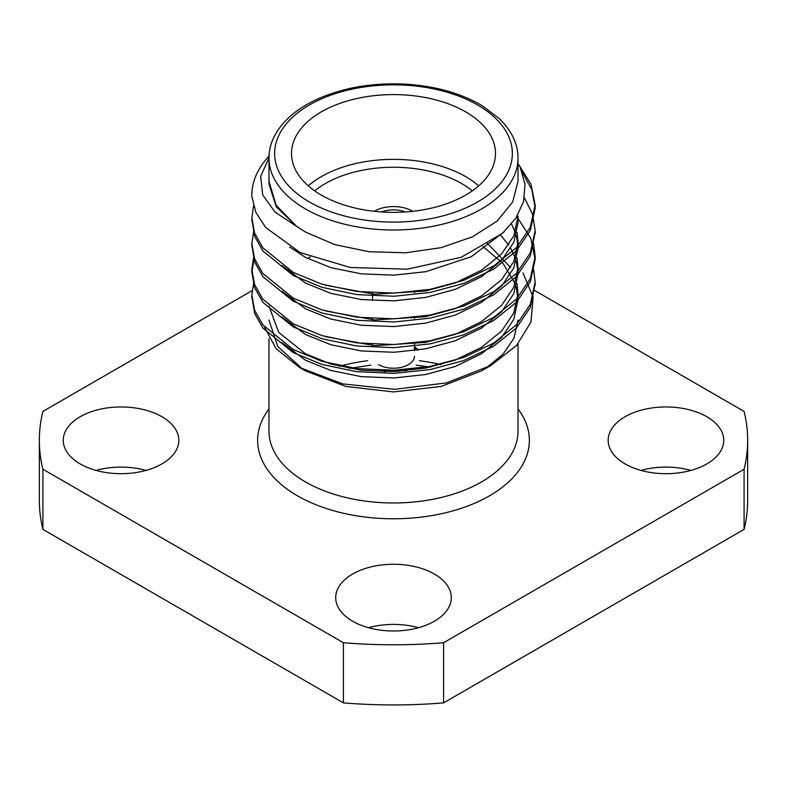 <?xml version="1.0" encoding="UTF-8"?>
<svg xmlns="http://www.w3.org/2000/svg" width="787" height="787" viewBox="0 0 787 787"><rect width="100%" height="100%" fill="white"/><g stroke="black" fill="none" stroke-linecap="round" stroke-linejoin="round"><path stroke-width="1.18" d="M355.773 368.454A57.795 33.369 0 0 0 359 369.939M691.006 470.4A57.795 33.369 0 0 0 640.913 470.4M418.546 627.701A57.795 33.369 0 0 0 368.454 627.701M146.087 470.4A57.795 33.369 0 0 0 95.994 470.4M747.65 440.327L747.65 500.473A354.15 204.463 180 0 1 744.089 529.385L443.583 702.88A354.15 204.463 180 0 1 343.417 702.88L42.911 529.385A354.15 204.463 180 0 1 39.35 500.473L39.35 440.327A354.15 204.463 0 0 0 42.911 469.239L343.417 642.733A354.15 204.463 0 0 0 443.583 642.733L744.089 469.239A354.15 204.463 0 0 0 747.65 440.327A354.15 204.463 0 0 0 744.089 411.414L534.501 290.403M625.094 463.917A57.795 33.369 0 0 0 688.074 471.157A57.795 33.369 0 0 0 723.755 440.327A57.795 33.369 0 0 0 665.959 406.958A57.795 33.369 0 0 0 608.164 440.327A57.795 33.369 0 0 0 625.094 463.917M352.635 621.228A57.795 33.369 0 0 0 415.615 628.459A57.795 33.369 0 0 0 451.295 597.628A57.795 33.369 0 0 0 393.5 564.259A57.795 33.369 0 0 0 335.705 597.628A57.795 33.369 0 0 0 352.635 621.228M80.176 463.917A57.795 33.369 0 0 0 143.155 471.157A57.795 33.369 0 0 0 178.836 440.327A57.795 33.369 0 0 0 121.041 406.958A57.795 33.369 0 0 0 63.245 440.327A57.795 33.369 0 0 0 80.176 463.917M310.373 256.995L307.687 258.539M288.426 269.656L287.029 270.462M252.056 290.659L42.911 411.414A354.15 204.463 0 0 0 39.35 440.327M42.911 529.385L42.911 469.239M343.417 642.733L343.417 702.88M443.583 702.88L443.583 642.733M744.089 469.239L744.089 529.385M268.967 320.034L277.791 346.575L302.946 369.369M299.572 367.49L305.454 370.884L345.847 386.456L393.5 391.926L441.143 386.437L481.555 370.874L490.95 365.453L446.455 382.885L394.513 389.339L342.886 383.918L299.572 367.49L276.08 348.69L264.294 326.713M485.854 368.257L502.982 354.258L513.941 338.321L518.003 320.093M522.952 272.843L533.153 297.112L530.969 322.06L516.528 345.493L490.95 365.453M520.217 167.483L525.047 184.424L523.562 201.59L515.908 218.058L502.49 233.326L461.241 257.27L407.233 269.193L350.274 267.482L300.27 252.627L265.603 227.443L255.864 212.352L251.86 196.475A141.66 81.789 180 0 1 251.84 195.215A141.66 81.789 180 0 1 269.006 156.19M268.967 157.99L260.674 176.327L262.71 194.94L275.076 212.126L296.817 226.528L276.237 206.824L268.977 184.079L268.977 181.236L276.119 205.259L296.817 226.528L305.454 232.067L334.78 244.619L369.182 251.742L405.689 252.775L441.133 247.659L472.475 236.808L497.03 221.177L512.642 202.102L518.023 181.236L518.033 158.098A124.533 71.902 180 0 1 441.153 224.531A124.533 71.902 180 0 1 305.445 208.939A124.533 71.902 180 0 1 268.967 158.098C268.967 144.169 275.145 131.085 287.501 118.847C296.296 110.357 307.619 103.186 321.48 97.342C346.536 87.072 374.346 82.665 404.912 84.12C435.368 85.98 461.29 93.279 482.657 106.019L499.312 118.67C511.796 130.947 518.033 144.1 518.033 158.098M251.86 196.475L251.84 195.215M522.165 172.078L531.894 189.765L535.16 208.161L530.33 230.335L516.498 250.748L493.665 269.144L463.769 283.448L430.164 292.449L394.149 296.246L356.836 294.594L322.109 287.363L293.335 275.568L262.907 250.984L254.614 236.257L251.87 219.425M535.14 232.273L530.33 256.041L516.498 276.453L493.665 294.84L463.769 309.153L430.164 318.155L394.149 321.952L356.836 320.299L322.109 313.069L293.335 301.273L262.917 276.699L254.624 261.982L251.87 245.131M516.646 216.927L517.807 218.206M518.023 218.442L530.822 238.402L535.16 259.553L530.33 281.746L516.498 302.159L493.665 320.545L463.769 334.859L430.164 343.86L394.149 347.657L356.836 345.995L322.109 338.764L293.335 326.969L262.897 302.375L254.604 287.648L251.84 272.361L254.299 257.959M535.14 283.684L530.33 307.442L516.498 327.864L493.665 346.25L463.769 360.564L430.164 369.565L394.149 373.363L356.836 371.7L322.109 364.47L293.335 352.674L262.917 328.11L254.624 313.393L251.87 296.532M518.928 164.945L531.048 184.424L535.16 204.984L530.33 227.217L516.498 247.63L493.665 266.016L463.769 280.329L430.164 289.331L394.149 293.128L356.836 291.475L322.109 284.245L293.335 272.45L262.907 247.875L254.624 233.149L251.84 217.881L253.522 205.928M524.427 197.832L532.474 214.044L535.16 230.739L530.33 252.922L516.498 273.335L493.665 291.721L463.769 306.035L430.164 315.036L394.149 318.833L356.836 317.181L322.109 309.95L293.335 298.145L262.897 273.561L254.614 258.825L251.84 243.547L253.798 230.699M533.566 243.557L535.16 256.414L530.33 278.618L516.498 299.04L493.665 317.427L463.769 331.74L430.164 340.741L394.149 344.539L356.836 342.876L322.109 335.646L293.335 323.851L262.917 299.286L254.624 284.569L251.84 269.302L253.798 256.405M533.566 269.262L535.16 282.11L530.33 304.323L516.498 324.746L493.665 343.132L463.769 357.446L430.164 366.437L394.149 370.244L356.836 368.582L322.109 361.351L293.335 349.556L262.897 324.962L254.614 310.235L251.84 294.948L253.798 282.11M321.381 195.117A101.995 58.887 0 0 0 432.535 207.876A101.995 58.887 0 0 0 495.495 153.475A101.995 58.887 0 0 0 393.5 94.588A101.995 58.887 0 0 0 291.505 153.475A101.995 58.887 0 0 0 321.381 195.117M281.962 265.504L305.445 283.074L330.747 293.325L361.272 299.542L394.071 300.86L425.728 297.397L455.27 289.36L481.555 276.65L501.624 260.349L513.783 242.278L518.023 222.642L518.023 216.209L513.783 235.854L501.624 253.926L481.555 270.226L455.27 282.936L425.728 290.974L374.553 294.259L325.602 285.268M517.02 232.263L518.023 241.914L513.783 261.559L501.624 279.621L481.555 295.922L455.27 308.642L425.728 316.679L374.553 319.965L325.602 310.963M517.02 257.969L518.023 267.619L513.783 287.255L501.624 305.326L481.555 321.627L455.27 334.347L425.728 342.375L374.553 345.67L325.602 336.669M486.474 242.465L510.694 267.56M517.02 283.674L518.023 293.325L513.783 312.96L501.624 331.032L481.555 347.333L455.27 360.053L425.728 368.08L394.071 371.543L361.272 370.224L330.747 364.007L305.445 353.757L278.706 332.34L268.977 306.173M518.023 320.093L513.941 338.321M504.093 231.85L471.088 256.818L425.728 271.692L394.071 275.155L361.272 273.837L330.747 267.619L305.445 257.369L289.606 246.951M517.482 215.569L517.915 219.425M511.501 223.99L515.21 232.254M516.233 235.47L517.915 245.131M518.023 241.914L518.023 248.338L513.783 267.983L501.624 286.055L481.555 302.356L455.27 315.066L425.728 323.103L394.071 326.566L361.272 325.247L330.747 319.02L305.445 308.779L281.962 291.2M500.522 235.028L508.677 245.062M510.694 248.279L515.21 257.959M516.233 261.176L517.915 270.826M518.023 267.619L518.023 274.043L513.783 293.689L501.624 311.75L481.555 328.051L455.27 340.771L425.728 348.808L394.071 352.271L361.272 350.943L330.747 344.726L305.445 334.485L281.962 316.905M482.952 246.547L503.041 263.458L515.21 283.654M516.233 286.881L518.023 299.749L513.783 319.384L501.624 337.456L481.555 353.757L455.27 366.476L425.728 374.504L394.071 377.967L361.272 376.648L330.747 370.431L305.445 360.18L281.962 342.611M308.317 185.86A101.995 58.887 180 0 1 478.683 185.86M472.289 190.877A96.329 55.611 0 0 0 314.711 190.877M412.722 211.31A26.63 15.376 0 0 0 374.278 211.31M378.675 364.676A20.964 12.1 0 0 0 401.527 367.303A20.964 12.1 0 0 0 414.464 356.118M414.464 346.644A26.63 15.376 180 0 1 417.995 350.087M406.505 369.536A26.63 15.376 180 0 1 383.407 370.352M405.344 211.959A20.964 12.1 0 0 0 381.656 211.959M379.954 370.284A26.63 15.376 0 0 0 385.345 371.68M405.177 370.864A26.63 15.376 0 0 0 409.683 369.26M417.336 350.185A26.63 15.376 0 0 0 414.464 347.569M518.033 408.965A135.866 78.444 180 0 1 393.5 518.771A135.866 78.444 180 0 1 268.967 408.965M440.976 364.607A124.533 71.902 0 0 0 419.353 360.741M367.647 360.741A124.533 71.902 0 0 0 339.354 366.319M268.967 338.597L268.967 431.069A124.533 71.902 0 0 0 377.524 502.381A124.533 71.902 0 0 0 513.941 449.367A124.533 71.902 0 0 0 518.033 431.069L518.033 343.821M309.448 202.003A118.867 68.626 0 0 0 508.313 171.241A118.867 68.626 0 0 0 362.738 87.19A118.867 68.626 0 0 0 309.448 202.003M535.16 285.238L535.16 282.13M535.16 259.543L535.16 256.424M535.16 233.837L535.16 230.719M535.16 208.132L535.16 205.014M251.84 298.096L251.84 294.977M251.84 272.391L251.84 269.272M251.84 246.695L251.84 243.567M251.84 220.98L251.84 217.871M268.967 181.236L268.967 158.098M518.023 293.325L518.023 299.749M414.464 350.579L414.464 343.053M414.464 318.45L414.464 317.358M414.464 292.744L414.464 291.652M372.536 345.552L372.536 344.283M372.536 319.847L372.536 318.578M372.536 300.565L372.536 292.872M430.627 367.106L416.166 365.119M370.834 365.119L349.398 368.444"/></g></svg>
